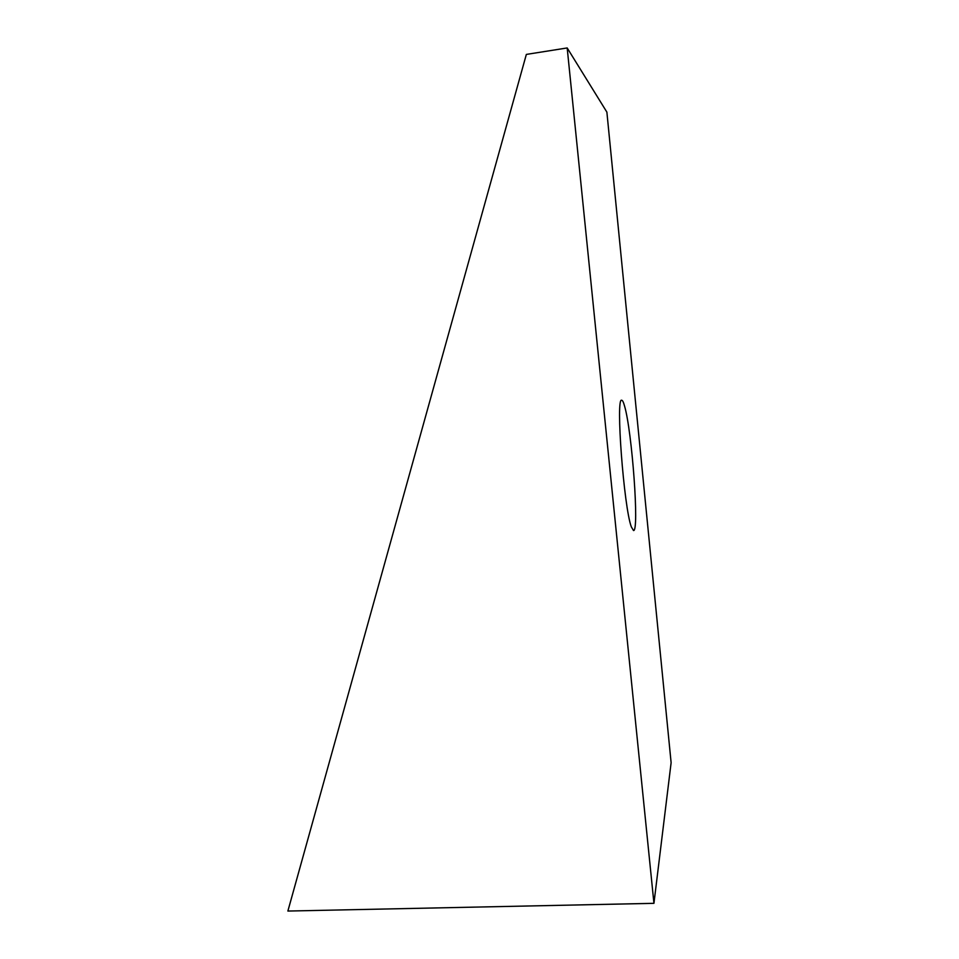 <?xml version="1.0" encoding="UTF-8"?>
<svg xmlns="http://www.w3.org/2000/svg" width="959" height="959" viewBox="0 0 959 959"><rect width="100%" height="100%" fill="white"/><g stroke="black" fill="none" stroke-linecap="round" stroke-linejoin="round"><path stroke-width="1.44" d="M567.189 47.95L526.347 54.411L287.88 911.05L653.942 903.33L567.189 47.95L606.879 112.119L671.12 762.693L653.942 903.33M624.573 406.101C632.065 431.262 639.437 531.909 633.515 530.543L631.334 526.887C623.829 507.383 615.51 396.091 621.732 400.275C622.547 400.251 623.494 402.193 624.573 406.101"/></g></svg>
